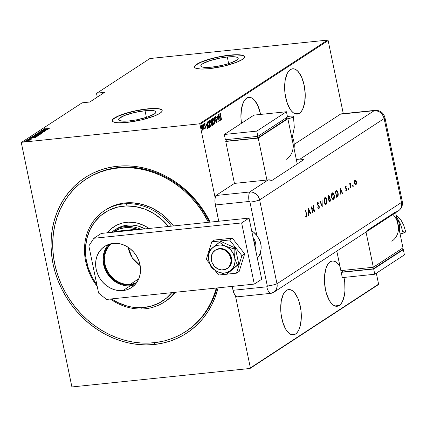 <?xml version="1.0" encoding="UTF-8"?>
<svg xmlns="http://www.w3.org/2000/svg" width="427" height="427" viewBox="0 0 427 427"><rect width="100%" height="100%" fill="white"/><g stroke="black" fill="none" stroke-linecap="round" stroke-linejoin="round"><path stroke-width="0.64" d="M186.028 331.363A91.052 79.566 -123.2 0 0 216.911 287.974A91.052 79.566 56.8 0 1 186.402 331.117L185.681 331.587M209.406 222.211A91.052 79.566 -123.2 0 0 118.514 167.523L117.409 166.258A92.872 81.157 56.8 0 1 210.164 222.131L205.302 213.335L200.188 205.787L194.461 198.72L188.163 192.198L181.363 186.284L174.125 181.037L166.525 176.506L158.62 172.732L150.501 169.754L142.239 167.603L133.918 166.295L125.618 165.847L117.409 166.258L109.381 167.533L101.61 169.647L94.17 172.593L87.129 176.33L80.559 180.834L74.522 186.055L69.073 191.942L64.269 198.438L60.154 205.483L56.77 213.009L54.144 220.946L52.307 229.208L51.272 237.727L51.059 246.416L51.656 255.191L53.065 263.966L55.275 272.661L58.259 281.19L61.99 289.469L66.431 297.416L71.544 304.963L77.271 312.03L83.569 318.553L90.369 324.467L97.602 329.713L105.207 334.245L113.112 338.019L121.231 340.997L129.493 343.148L137.814 344.456L146.114 344.904L154.323 344.493L154.633 342.673L154.323 344.493L162.345 343.223L170.122 341.104L177.563 338.157L184.603 334.421L191.173 329.916L197.21 324.701L202.66 318.814L207.463 312.313L211.578 305.268L214.962 297.742L218.101 287.851A92.872 81.157 56.8 0 1 154.323 344.493A92.872 81.157 56.8 0 1 53.065 263.966A92.872 81.157 56.8 0 1 117.409 166.258L118.514 167.523A91.052 79.566 56.8 0 1 209.406 222.211M299.455 113.267A22.764 10.093 -95.9 0 1 297.283 114.068A22.764 10.093 -95.9 0 1 285.22 94.997A22.764 10.093 -95.9 0 1 290.408 69.585L288.689 71.186L287.206 73.561L285.183 80.26L284.644 88.661L284.964 93.102L286.731 101.621L289.741 108.591L291.582 111.148L293.546 112.952L295.564 113.924L297.56 114.03L299.455 113.267L301.174 111.671L302.658 109.291L304.681 102.592L305.22 94.196L304.195 85.373L301.761 77.479L298.286 71.704L296.317 69.905L294.299 68.934L292.303 68.822L290.408 69.585A22.764 10.093 -95.9 0 1 292.58 68.784A22.764 10.093 -95.9 0 1 304.643 87.861A22.764 10.093 -95.9 0 1 299.455 113.267L294.988 113.731L299.455 113.267M339.262 305.481A22.764 10.093 -95.9 0 1 337.084 306.276A22.764 10.093 -95.9 0 1 325.027 287.206A22.764 10.093 -95.9 0 1 330.215 261.794L328.491 263.395L327.013 265.775L325.828 268.839L324.52 276.536L324.445 280.87L325.47 289.687L326.532 293.835L329.548 300.805L331.384 303.362L333.348 305.161L335.371 306.132L337.367 306.239L339.262 305.481L340.981 303.88L342.459 301.499L344.488 294.801L344.952 290.739L344.706 281.964L343.97 277.433A22.764 10.093 -95.9 0 1 339.262 305.481L334.795 305.94L339.262 305.481M241.452 123.286A22.764 10.093 -95.9 0 1 246.683 98.146L244.965 99.747L243.481 102.128L241.458 108.826L240.919 117.222L241.452 123.286M295.532 334.042A22.764 10.093 -95.9 0 1 293.36 334.843A22.764 10.093 -95.9 0 1 281.297 315.767A22.764 10.093 -95.9 0 1 286.49 290.36L284.766 291.956L283.288 294.336L281.26 301.035L280.72 309.431L281.041 313.872L282.807 322.396L285.823 329.366L287.659 331.923L289.623 333.722L291.646 334.693L293.643 334.8L295.532 334.042L297.256 332.441L298.735 330.066L299.919 326.997L301.227 319.305L300.982 310.525L299.215 302.001L297.838 298.249L294.363 292.474L292.399 290.675L290.376 289.703L288.38 289.597L286.49 290.36A22.764 10.093 -95.9 0 1 288.663 289.559A22.764 10.093 -95.9 0 1 300.725 308.63A22.764 10.093 -95.9 0 1 295.532 334.042L291.07 334.506L295.532 334.042M145.02 110.732A19.082 3.806 168.3 0 1 155.94 111.938A19.082 3.806 168.3 0 1 129.482 120.878L123.563 121.172L119.731 120.644L118.791 120.094L118.562 119.379L119.048 118.53L124.503 115.498L134.254 112.568L145.02 110.732L150.939 110.444L154.777 110.972L155.716 111.522L155.946 112.232L155.455 113.086L154.264 114.041L147.085 117.158L136.587 119.816L129.482 120.878A19.082 3.806 168.3 0 1 118.562 119.677A19.082 3.806 168.3 0 1 145.02 110.732L146.397 117.377L145.02 110.732M227.281 56.999A19.082 3.806 168.3 0 1 238.202 58.2A19.082 3.806 168.3 0 1 211.749 67.146L205.83 67.434L201.992 66.906L201.053 66.356L200.823 65.641L202.499 63.836L209.684 60.719L220.177 58.061L227.281 56.999L233.201 56.706L237.038 57.234L237.978 57.784L238.207 58.499L236.531 60.303L229.347 63.42L222.51 65.31L211.749 67.146A19.082 3.806 168.3 0 1 200.829 65.939A19.082 3.806 168.3 0 1 227.281 56.999L228.658 63.644L227.281 56.999M244.457 56.818A25.492 5.081 -11.7 0 0 229.891 55.291L229.854 55.12A25.492 5.081 168.3 0 1 244.441 56.727A25.492 5.081 168.3 0 1 209.102 68.672L223.481 66.222L236.505 62.31L242.21 59.534L243.796 58.259L244.447 57.122L244.143 56.167L242.888 55.435L240.732 54.95L237.764 54.731L229.854 55.12L220.364 56.535L206.342 60.09L199.212 62.886L196.751 64.253L195.16 65.534L194.509 66.671L194.813 67.621L196.068 68.357L201.197 69.062L209.102 68.672A25.492 5.081 168.3 0 1 194.515 67.066A25.492 5.081 168.3 0 1 229.854 55.12L229.891 55.291A25.492 5.081 -11.7 0 0 194.536 67.156M162.196 110.55A25.492 5.081 -11.7 0 0 147.625 109.029L147.593 108.853A25.492 5.081 168.3 0 1 162.18 110.465A25.492 5.081 168.3 0 1 126.84 122.41L141.214 119.955L154.243 116.048L159.944 113.272L161.534 111.997L162.185 110.86L161.881 109.904L160.627 109.173L158.47 108.688L155.497 108.469L147.593 108.853L133.213 111.308L120.184 115.215L114.484 117.991L112.899 119.266L112.248 120.403L112.552 121.359L113.806 122.09L115.963 122.576L118.93 122.795L126.84 122.41A25.492 5.081 168.3 0 1 112.253 120.804A25.492 5.081 168.3 0 1 147.593 108.853L147.625 109.029A25.492 5.081 -11.7 0 0 112.274 120.889M21.35 142.853L71.795 386.435L21.35 142.853L21.729 142.276L82.128 102.822L89.761 102.026L104.583 92.344L96.95 93.139L149.941 58.526L327.557 40.095L199.345 123.846L21.729 142.276L199.345 123.846L199.937 124.316L328.149 40.565L343.287 113.651L328.149 40.565L199.937 124.316L215.187 197.941L199.937 124.316L199.345 123.846L327.557 40.095L328.149 40.565L327.557 40.095L149.941 58.526L96.95 93.139L104.583 92.344L89.761 102.026L82.128 102.822L21.729 142.276L21.35 142.853M376.331 273.216L378.594 284.147L250.382 367.903L235.458 295.852L250.382 367.903L250.003 368.474L378.215 284.724L250.003 368.474L72.387 386.905L250.003 368.474L250.382 367.903L378.594 284.147L378.215 284.724L378.594 284.147L376.331 273.216M342.278 271.476L341.904 270.51A22.764 10.093 -95.9 0 1 342.278 271.481M340.025 266.64L338.088 263.913L336.124 262.114L334.101 261.143L332.11 261.036L330.215 261.794A22.764 10.093 -95.9 0 1 332.387 260.998A22.764 10.093 -95.9 0 1 340.025 266.64M260.571 114.431L258.036 106.04L254.556 100.265L252.592 98.466L250.574 97.495L248.578 97.388L246.683 98.146A22.764 10.093 -95.9 0 1 248.856 97.351A22.764 10.093 -95.9 0 1 260.571 114.431M202.9 129.087L202.547 126.68L201.736 125.453L201.363 126.659L201.736 128.975L202.462 130.15L202.9 129.087L202.729 127.401L201.651 125.49L201.533 128.18L202.019 129.669L202.611 130.118L202.9 129.087M203.498 124.374L203.967 129.216L204.154 128.271L204.426 128.842L203.498 124.374L203.844 129.135L204.154 128.271L204.426 128.842L203.498 124.374M205.542 128.201L205.51 126.493L204.64 124.711L205.072 123.942L204.672 123.531L204.506 124.855L205.414 126.744L205.467 127.609L205.12 127.321L205.104 127.764L205.542 128.201L205.595 126.835L204.677 124.956L205.072 123.942L204.618 123.552L204.549 125.063L205.467 126.947L205.104 127.764L205.499 128.217M209.508 127.39L209.817 127.187L208.552 121.071L207.88 121.572L207.655 122.853L208.616 127.07L209.113 127.529L209.817 127.187L208.552 121.071L208.077 121.385L207.906 124.876L208.974 127.486L209.508 127.39L208.974 127.486M211.611 119.074L211.007 119.667L211.018 121.103L211.931 124.689L212.47 125.431L212.881 125.191L211.611 119.074L211.2 119.341L211.077 121.396L211.803 124.172L212.587 125.378L212.881 125.191L211.611 119.074M214.407 117.249L214.973 123.819L214.632 118.439L216.34 122.928L214.407 117.249L214.973 123.819L214.632 118.439L216.34 122.928L214.407 117.249M218.032 114.879L219.024 119.688L217.001 115.552L218.266 121.668L217.402 116.763L219.43 120.91L218.032 114.879L219.024 119.688L217.001 115.552L218.266 121.668L217.402 116.763L219.43 120.91L218.032 114.879M220.684 115.471L220.487 113.993L220.631 113.742L220.989 114.105L220.972 113.582L220.455 113.118L220.305 114.212L221.394 119.629L220.535 115.487L220.572 113.753L220.989 114.105L220.972 113.582L220.455 113.118L220.535 115.498L221.528 119.539L220.684 115.471M220.46 120.238L219.862 113.683L219.91 115.877L219.259 116.304L218.496 114.575L220.428 120.259L219.862 113.683L219.91 115.877L219.259 116.304L218.496 114.575L220.46 120.238M216.889 122.037L216.436 121.439L216.388 121.898L217.001 122.672L216.793 120.131L216.073 119.496L216.372 119.464L215.571 118.119L215.8 116.87L215.475 116.907L216.345 117.671L216.414 117.276L215.619 116.293L215.582 118.183L216.943 121.119L216.937 121.983L216.436 121.439L216.388 121.898L216.916 122.693L217.183 121.951L216.879 120.329L215.752 118.252L215.763 116.902L216.345 117.671L216.414 117.276L215.726 116.219L215.582 118.183L216.943 121.119L216.889 122.037L216.521 122.085L216.809 122.042M214.135 120.868L213.142 118.327L212.673 118.199L212.368 118.845L212.662 122.442L213.788 124.663L214.322 123.963L214.135 120.868C213.847 119.24 213.361 118.348 212.673 118.199L212.545 121.935C212.833 123.59 213.324 124.481 214.018 124.62L214.135 120.868M211.077 122.864L209.844 120.163L209.427 120.441L209.241 121.839L209.737 124.93L210.847 126.67L211.328 124.962L211.077 122.864C210.789 121.236 210.303 120.35 209.614 120.2L209.486 123.937C209.774 125.586 210.265 126.483 210.959 126.622L211.077 122.864M207.725 128.554L207.122 122.005L207.17 124.198L206.524 124.62L205.761 122.896L207.693 128.575L207.122 122.005L207.17 124.198L206.524 124.62L205.761 122.896L207.725 128.554M204.085 124.476L203.818 124.092L203.914 124.951L203.85 124.054M202.857 125.282L202.585 124.897L202.686 125.757L202.617 124.86M200.861 126.584L200.594 126.2L200.69 127.059L200.621 126.162M96.571 93.71L97.276 97.116L96.571 93.71L96.95 93.139L96.571 93.71M24.899 141.236L28.075 141.145L29.196 140.787L28.822 140.563L25.118 141.129L24.809 141.326L25.23 141.46L26.832 141.358L29.287 140.702L27.638 140.622L24.899 141.236L24.878 141.7M26.805 140.029L30.322 139.976L30.957 139.602L26.805 140.029L30.322 139.976L30.957 139.602L26.805 140.029M32.126 138.876L27.83 139.325L32.174 138.818M31.379 137.04C31.144 137.387 31.806 137.462 33.365 137.27L37.539 136.138L31.86 136.731L31.918 137.024L31.86 136.731L31.198 137.227L31.555 137.35L34.939 137.056L37.539 136.138L31.86 136.731L31.198 137.243M34.507 135.001L38.425 134.788L40.597 134.142L34.918 134.729L34.422 135.076L34.897 135.194L38.942 134.724L40.597 134.142L34.918 134.729L35.035 135.076L34.918 134.729L34.416 135.108M37.709 132.909L42.695 132.776L38.788 132.802L44.056 131.884L37.709 132.909L42.695 132.776L38.788 132.802L44.056 131.884L37.709 132.909M41.334 130.539L45.806 130.075L40.303 131.212L45.988 130.625L41.638 130.998L47.151 129.861L41.467 130.454L45.806 130.075L40.335 131.19L45.988 130.625L41.638 130.998L47.151 129.861L41.334 130.539M43.645 128.949L49.244 128.495L44.648 128.965L44.189 128.927L44.67 128.639L43.613 128.97L44.13 129.082L49.244 128.495L45.481 128.959L44.216 128.895L44.67 128.639L43.645 128.949L43.655 129.37M48.182 129.189L43.164 129.344L44.627 129.386L43.981 129.813L41.803 130.235L48.15 129.21L43.164 129.344L44.627 129.386L43.981 129.813L41.803 130.235L48.182 129.189M38.862 132.071L44.888 131.399L40.015 132.119L39.401 132.06L40.101 131.724L38.862 132.071L38.873 132.503M35.868 134.03L35.868 134.03C35.793 134.356 36.525 134.425 38.062 134.238L41.851 133.405C41.905 133.085 41.163 133.016 39.631 133.203L35.772 134.206L40.602 133.827L41.931 133.229L39.86 133.176L35.751 134.174M32.804 136.032L32.804 136.032C32.735 136.352 33.466 136.421 34.998 136.24L38.793 135.402C38.846 135.081 38.104 135.017 36.567 135.199L32.714 136.208L37.544 135.823L38.9 135.274L37.475 135.124L32.692 136.17M35.446 137.51L30.429 137.665L31.892 137.707L31.246 138.129L29.063 138.556L35.446 137.51L30.429 137.665L31.892 137.707L31.246 138.129L29.063 138.556L35.446 137.51M27.702 139.666L28.043 139.704M26.474 140.467L26.81 140.504M24.478 141.769L24.819 141.807M72.387 386.905L71.795 386.435L72.387 386.905M86.446 178.908A91.052 79.566 56.8 0 1 86.814 178.662A91.052 79.566 56.8 0 1 118.514 167.523A91.052 79.566 -123.2 0 0 86.446 178.908M162.191 110.534L161.406 109.686L159.693 109.072L153.779 108.634L145.351 109.291L135.69 110.94L126.264 113.331L118.514 116.096L113.614 118.818L112.488 120.03L112.317 121.081M244.452 56.796L243.668 55.948L241.954 55.334L236.04 54.902L227.612 55.558L217.951 57.207L208.525 59.593L200.775 62.358L195.876 65.08L194.755 66.297L194.579 67.343M44.264 129.28L44.216 128.895M44.686 129.669L44.627 129.386L44.686 129.669M47.071 129.312L44.632 129.707L47.071 129.312M39.471 132.423L39.444 132.012M44.835 131.457L44.958 131.74M43.767 131.436L44.269 131.505M41.371 133.464L41.697 133.486M36.087 134.302L36.38 134.185M41.702 133.491L41.019 133.464M36.679 134.089L36.071 134.308M41.264 133.47L38.206 134.222L36.455 133.966L39.497 133.288L41.296 133.64L36.37 134.115L39.876 133.251L41.222 133.267L41.424 133.704M37.539 134.815L37.859 134.783L37.48 134.537L35.777 135.135L35.169 134.884L37.48 134.537L37.539 134.825M39.882 134.291L37.848 134.686L39.882 134.291M37.907 135.023L37.971 134.537M35.099 135.38L35.366 134.756L37.48 134.537L36.087 135.023L35.169 134.884M38.313 135.46L37.96 135.46M33.028 136.298L33.317 136.181M33.621 136.09L33.007 136.309M38.206 135.466L35.147 136.224L33.397 135.967L36.439 135.284L38.238 135.637L33.311 136.112L36.818 135.252L38.158 135.268L38.366 135.706M31.518 137.345L31.828 137.147L31.518 137.345M32.308 136.757L36.877 136.544L31.87 137.361L32.308 136.757L36.823 136.288L33.354 137.195L31.892 137.2L32.308 136.757M31.95 137.99L31.892 137.707L31.95 137.99M34.331 137.633L31.892 138.028L34.331 137.633M31.224 138.876L31.619 138.924M27.867 139.298L27.883 139.709M28.839 139.309L28.379 139.245M27.093 139.8L27.435 139.837M30.595 139.875L30.21 139.752M30.205 140.232L30.109 139.912M25.866 140.606L26.207 140.643M29.025 140.921L28.748 140.91M25.503 141.369L25.188 141.476M28.689 140.841L26.586 141.385L25.412 141.182L27.499 140.707L28.721 140.985L25.342 141.252L28.006 140.67L28.716 140.718L28.828 141.102M23.869 141.908L24.211 141.945M36.434 134.441L36.455 133.966M33.37 136.437L33.397 135.967M25.412 141.62L25.412 141.182M220.129 113.155L220.972 113.582L220.652 113.747L220.263 113.144M220.663 114.137L220.369 113.812M219.745 115.989L219.798 116.571L219.745 115.989M219.264 116.833L219.643 116.587L219.264 116.833M220.199 119.069L219.286 116.902L219.643 116.587L219.969 116.55L220.199 119.069L219.457 116.886L219.969 116.55L220.199 119.069M215.347 116.277L216.089 117.308M215.8 116.87L215.523 116.891M215.934 116.918L215.56 116.304M214.023 123.825L213.719 124.636M213.746 124.652L214.018 124.62L213.746 124.652M212.646 118.226L213.164 118.893M213.692 124.657L214.05 123.515M213.233 119.032L212.582 118.199M213.884 124.001L213.292 123.627L212.534 121.866L212.811 118.823L212.486 118.855L212.913 118.786L213.676 119.79L214.14 121.802L213.884 124.001L212.678 121.85L212.811 118.823L214.002 120.953L213.884 124.001L213.174 123.931L213.559 124.033M212.705 118.834L212.342 119.032M211.322 119.261L211.434 119.806L211.322 119.261M210.917 120.12L211.611 119.784L212.08 122.058L211.696 122.229L211.205 121.311L211.611 119.784L212.032 122.704L211.92 122.159L211.29 122.229M212.459 124.753L212.881 125.191L212.294 125.394L212.459 124.753M212.315 125.405L212.587 125.378L212.315 125.405M211.739 122.234L211.37 122.261L211.696 122.229L211.061 121.321L211.413 119.918L210.954 120.067M212.192 124.748L211.787 124.092L212.118 122.746L211.797 122.779L212.208 122.688L211.888 122.72L212.208 122.688L212.614 124.647L212.192 124.748M212.432 124.769L211.877 123.761L212.208 122.688L212.614 124.647L212.107 124.801M211.989 122.117L211.696 122.229M211.611 119.784L211.087 119.95L211.611 119.784M210.965 125.826L210.66 126.638M210.687 126.648L210.959 126.622L210.687 126.648M209.588 120.222L210.105 120.894M210.634 126.654L210.991 125.511M210.175 121.033L209.524 120.195M210.821 125.997L210.233 125.629L209.47 123.867L209.753 120.825L209.427 120.857L209.854 120.782L210.618 121.786L211.082 123.803L210.821 125.997L209.62 123.851L209.753 120.825L210.943 122.955L210.821 125.997L210.452 126.056M208.259 121.263L208.371 121.802L208.259 121.263M208.926 127.55L209.497 127.219L209.395 126.75L209.817 127.187L208.648 127.524M207.655 122.335L208.552 121.786L209.556 126.648L208.456 126.782M209.449 126.718L208.931 126.856L208.04 124.791L207.96 122.346L208.552 121.786L209.556 126.648L208.611 126.894L209.123 126.75M208.488 126.814L208.931 126.856L207.89 124.807L207.96 122.346L207.661 122.378L208.371 121.903L207.634 122.384M208.552 121.786L208.045 121.935L208.552 121.786M207.004 124.305L207.058 124.887L207.004 124.305M206.529 125.154L206.908 124.903L206.529 125.154M207.463 127.39L206.551 125.223L206.908 124.903L207.234 124.871L207.463 127.39L206.721 125.207L207.234 124.871L207.463 127.39M205.43 127.652L205.12 127.321M205.109 127.684L205.376 127.657M205.104 127.684L205.141 126.979M204.293 123.584L205.072 123.942L204.746 123.979L205.067 124.417M204.741 124.449L204.41 124.134L204.741 124.449M204.453 124.129L204.773 124.086M204.752 125.735L205.072 125.703L204.752 125.735L205.072 126.216L204.746 125.735M205.083 126.216L205.398 126.184L205.083 126.216M205.36 127.662L205.312 128.089M205.286 128.153L205.36 127.641M204.746 124.092L204.533 123.649M203.823 124.652L204.058 125.074M203.828 128.303L203.679 129.237M203.818 128.847L203.834 128.58M202.59 125.458L202.83 125.88M202.574 129.119L202.286 130.15M201.597 125.538L201.955 126.04M202.323 130.123L202.553 129.45M201.976 126.077L201.496 125.49M202.499 129.568L201.517 128.105L201.768 126.04L201.443 126.072L201.843 126.008L202.595 127.481L202.499 129.568L201.661 128.089L201.768 126.04L202.692 128.068L202.606 129.434L202.099 129.627M200.594 126.76L200.834 127.182M126.493 203.711L126.018 205.953A52.809 46.148 56.8 0 1 168.521 226.454L161.929 219.574L153.763 213.521L144.828 209.134L135.455 206.577L126.018 205.953L116.87 207.282L108.367 210.516L100.841 215.534L94.57 222.131L89.803 230.068L86.718 239.029L85.437 248.679L86.014 258.639L88.416 268.53L92.558 277.972L96.886 284.782A52.809 46.148 56.8 0 1 88.394 233.457A52.809 46.148 56.8 0 1 126.018 205.953L126.493 203.711A54.629 47.739 56.8 0 1 171.44 226.15A54.629 47.739 -123.2 0 0 126.493 203.711L127.977 202.745L126.493 203.711A54.629 47.739 -123.2 0 0 87.348 232.784A54.629 47.739 -123.2 0 0 97.223 286.41A54.629 47.739 56.8 0 1 104.508 210.607A54.629 47.739 56.8 0 1 126.493 203.711M142.271 308.977A54.629 47.739 -123.2 0 0 174.712 292.351A54.629 47.739 56.8 0 1 164.262 302.081A54.629 47.739 56.8 0 1 142.271 308.977A54.629 47.739 56.8 0 1 110.353 299.033A54.629 47.739 -123.2 0 0 142.271 308.977L141.268 307.707L142.271 308.977M171.825 292.655A52.809 46.148 56.8 0 1 141.268 307.707L150.416 306.372L158.913 303.138L166.445 298.126L171.825 292.655M116.085 229.144A32.778 28.646 56.8 0 1 129.28 225.008L132.199 225.05L138.065 226.043L145.084 228.883A32.778 28.646 56.8 0 0 129.28 225.008L126.403 225.269L120.9 226.694L115.904 229.267M107.401 232.955L111.671 228.461L114.158 226.598A35.964 31.427 -123.2 0 0 107.54 232.779M107.342 232.8A35.964 31.427 56.8 0 1 113.972 226.716A35.964 31.427 56.8 0 1 128.447 222.179L134.879 222.606L138.092 223.316L144.353 225.691L149.092 228.466A35.964 31.427 56.8 0 0 128.447 222.179L122.218 223.086L116.432 225.291L111.303 228.701L107.033 233.201M86.073 179.148A91.052 79.566 56.8 0 0 59.273 279.391A91.052 79.566 56.8 0 0 149.012 343.094L156.997 342.363L164.779 340.799L172.284 338.408L179.441 335.222L186.172 331.267L192.422 326.575L198.128 321.2L203.231 315.195L207.687 308.609L211.45 301.515L214.487 293.973L216.281 288.038A91.052 79.566 56.8 0 1 185.66 331.603A91.052 79.566 56.8 0 1 149.012 343.094L140.899 342.977L132.738 342.016L124.609 340.223L116.587 337.613L108.746 334.208L101.172 330.044L93.929 325.161L87.092 319.609L80.724 313.434L74.885 306.703L69.638 299.476L65.027 291.828L61.098 283.827L57.885 275.548L55.43 267.078L53.743 258.495L52.852 249.886L52.756 241.324L53.46 232.902L54.966 224.693L57.245 216.777L60.282 209.235L64.045 202.142L68.501 195.555L73.604 189.551L79.31 184.176L85.56 179.484L92.291 175.529L99.448 172.343L106.947 169.951L114.735 168.387L122.72 167.656A91.052 79.566 56.8 0 1 208.472 222.307L202.094 211.274L196.842 204.047L191.008 197.317L184.64 191.141L177.803 185.59L170.56 180.706L162.981 176.543L155.145 173.143L147.123 170.528L138.994 168.734L130.833 167.774L122.72 167.656L123.462 167.176L122.72 167.656A91.052 79.566 56.8 0 0 86.073 179.148L86.814 178.662M164.998 301.59A54.629 47.739 -123.2 0 0 165.74 301.11A54.629 47.739 -123.2 0 0 175.497 292.271L169.802 298.094L164.262 302.081M105.682 209.844L114.014 205.552L123.184 203.183L132.845 202.814L142.618 204.469L152.135 208.077L161.027 213.505L168.948 220.54L173.501 225.936A54.629 47.739 -123.2 0 0 127.977 202.745A54.629 47.739 -123.2 0 0 105.992 209.641L104.508 210.607M111.591 298.905L117.916 302.551L127.113 306.042L131.831 307.082L141.268 307.707A52.809 46.148 56.8 0 1 111.591 298.905M111.538 243.646A23.218 20.288 -123.2 0 0 106.857 269.736A23.218 20.288 -123.2 0 0 130.326 284.286L130.214 284.958A23.763 20.768 56.8 0 1 106.403 270.505A23.763 20.768 56.8 0 1 110.331 243.913L107.172 247.585L105.25 251.311L104.108 255.458L103.788 259.862L104.305 264.35L105.629 268.759L107.721 272.912L110.497 276.648L113.849 279.834L117.644 282.332L121.743 284.062L125.986 284.948L130.214 284.958L130.326 284.286A23.218 20.288 56.8 0 1 106.857 269.736A23.218 20.288 56.8 0 1 111.538 243.646M128.249 247.345A23.218 20.288 -123.2 0 0 140.157 265.578L132.221 257.759L128.249 247.345M138.796 278.756L130.326 284.286L138.796 278.756M137.136 229.128A31.865 27.851 56.8 0 1 138.38 229.582A31.865 27.851 -123.2 0 0 137.136 229.128L131.105 227.751L125.084 227.703A31.865 27.851 56.8 0 1 137.136 229.128L136.08 229.817L137.136 229.128L114.121 231.519A31.865 27.851 56.8 0 1 125.084 227.703L119.341 228.973L114.121 231.519L137.136 229.128M125.276 226.588L125.084 227.703L125.276 226.588A32.778 28.646 56.8 0 1 140.846 229.326A32.778 28.646 -123.2 0 0 125.276 226.588L127.502 225.136L125.276 226.588A32.778 28.646 -123.2 0 0 111.468 232.373A32.778 28.646 56.8 0 1 113.865 230.596A32.778 28.646 56.8 0 1 125.276 226.588M136.101 283.363L130.214 284.958A23.763 20.768 56.8 0 0 136.101 283.363M113.064 232.208L114.121 231.519M136.832 282.364A23.218 20.288 56.8 0 1 130.326 284.286A23.218 20.288 -123.2 0 0 136.832 282.364M255.469 249.133L255.912 245.557L255.634 243.15L254.924 240.785L253.051 237.455A12.746 11.139 56.8 0 1 255.469 249.133M219.569 248.562L218.976 248.952A10.926 9.549 56.8 0 1 230.217 256.248A10.926 9.549 56.8 0 1 227.127 268.583A10.926 9.549 56.8 0 1 223.321 269.917A10.926 9.549 56.8 0 1 212.08 262.621A10.926 9.549 56.8 0 1 215.176 250.286A10.926 9.549 56.8 0 1 218.976 248.952L219.569 248.562M255.015 246.95A12.746 11.139 -123.2 0 0 253.702 240.593A12.746 11.139 56.8 0 1 255.015 246.95M218.976 248.952L215.416 250.137L212.726 252.736L211.317 256.355L211.408 260.443L212.016 262.472L214.258 266.101L217.54 268.711L221.378 269.912L225.178 269.517L228.365 267.59L230.457 264.42L231.124 260.486L230.281 256.397L228.045 252.768L224.757 250.153L220.919 248.952L218.976 248.952M108.629 244.436A24.585 21.483 -123.2 0 0 106.163 271.625A24.585 21.483 -123.2 0 0 130.374 285.743L122.965 290.584A24.585 21.483 56.8 0 1 97.676 274.166A24.585 21.483 56.8 0 1 104.636 246.411A24.585 21.483 56.8 0 1 113.192 243.406L109.013 244.303L105.181 246.069L101.84 248.642L99.128 251.925L97.142 255.778L95.963 260.07L95.632 264.623L96.16 269.266L97.537 273.83L99.699 278.121L102.571 281.991L106.035 285.284L109.963 287.873L114.206 289.661L118.594 290.573L122.965 290.584L127.145 289.687L130.982 287.915L134.318 285.343L137.03 282.066L139.015 278.207L140.2 273.921L140.531 269.368L139.997 264.719L138.62 260.16L136.459 255.864L133.587 251.999L130.123 248.706L126.195 246.117L121.951 244.329L117.564 243.417L113.192 243.406A24.585 21.483 56.8 0 1 138.487 259.824A24.585 21.483 56.8 0 1 131.521 287.574A24.585 21.483 56.8 0 1 122.965 290.584L130.374 285.743L134.558 284.846M101.3 233.43L249.042 218.096L261.703 279.253L254.295 284.094L106.553 299.428L98.61 293.109L88.843 245.931L93.887 238.271L241.629 222.937L254.295 284.094L261.703 279.253L249.042 218.096L241.629 222.937L93.887 238.271L101.3 233.43L249.042 218.096L241.629 222.937L254.295 284.094L106.553 299.428L98.61 293.109L88.843 245.931L93.887 238.271L101.3 233.43M106.536 247.084L104.551 250.937L103.371 255.229L103.04 259.781L103.574 264.425L104.946 268.989L107.113 273.28L109.979 277.15L113.449 280.443L117.377 283.032L121.615 284.82M130.374 285.743A24.585 21.483 -123.2 0 0 134.943 284.713M218.645 275.02L225.461 274.315L218.645 275.02L214.946 270.323L218.645 275.02M226.604 274.198L236.457 273.173L239.2 271.38L236.457 273.173L241.922 255.65L244.666 253.857L239.2 271.38L244.666 253.857L241.922 255.65L229.582 239.974L232.325 238.181L244.666 253.857L232.325 238.181L229.582 239.974L211.771 241.821L214.514 240.033L232.325 238.181L214.514 240.033L211.771 241.821L208.936 250.911L211.771 241.821L229.582 239.974L241.922 255.65L236.457 273.173L226.604 274.198M208.136 253.478L206.305 259.344L209.636 263.576L206.305 259.344L208.136 253.478M215.192 250.275L215.768 249.902A10.926 9.549 56.8 0 1 224.73 249.464L226.534 250.5L229.518 253.505L230.591 255.357L231.685 259.413L231.664 261.457L230.5 265.199L227.692 268.209M217.754 271.828L226.177 274.476L238.773 264.222L227.458 273.638L238.773 264.222L237.492 265.055L235.917 261.714L234.733 257.7L234.172 253.286L234.151 248.914L235.432 248.082L238.773 264.222L235.432 248.082L234.151 248.914L225.728 246.267L222.221 244.308L219.494 242.189L220.77 241.356L235.432 248.082L220.77 241.356L214.327 246.31L208.173 251.61L208.755 260.395L209.94 264.398L211.52 267.75L215.897 270.883L219.446 272.479L222.915 273.083L226.31 272.73L230.745 270.478L232.971 267.98L234.439 264.868L235.037 261.361L234.733 257.7L232.635 252.453L230.286 249.469L227.351 247.137L224.036 245.616L220.567 245.013L217.178 245.365L214.098 246.646L211.541 248.776L209.673 251.604L208.632 254.94L208.488 258.559L209.241 262.21L211.941 267.206L214.605 269.885L217.754 271.828A14.566 12.73 56.8 0 1 208.755 260.395L210.692 266.144L211.52 267.75L212.801 268.823L217.754 271.828L226.177 274.476L237.492 265.055L235.917 261.714L234.733 257.7L234.172 253.286L234.151 248.914L225.728 246.267L222.221 244.308L219.494 242.189L208.173 251.61L208.755 260.395A14.566 12.73 56.8 0 1 212.742 247.617A14.566 12.73 56.8 0 1 225.728 246.267A14.566 12.73 56.8 0 1 234.733 257.7A14.566 12.73 56.8 0 1 230.745 270.478A14.566 12.73 56.8 0 1 217.754 271.828M215.486 250.089L217.124 249.181L220.86 248.519L224.73 249.464A10.926 9.549 56.8 0 1 231.578 258.565A10.926 9.549 56.8 0 1 227.719 268.193A10.926 9.549 56.8 0 1 227.42 268.38M215.918 195.507L215.085 198.571L214.989 202.371L218.725 221.245L215.352 204.971L249.122 201.464L215.352 204.971A9.106 4.035 84.1 0 1 215.918 195.507L234.444 183.407L268.215 179.9L249.688 192.006L215.918 195.507L249.688 192.006A9.106 4.035 84.1 0 0 249.122 201.464A9.106 4.035 -95.9 0 1 249.688 192.006L251.306 192.011L249.688 192.006A9.106 7.958 56.8 0 1 259.616 199.9L258.303 196.623L255.96 193.97L252.933 192.347L251.306 192.011L252.933 192.347L255.96 193.97L258.303 196.623L259.616 199.9A9.106 7.958 -123.2 0 0 249.688 192.006L268.215 179.9L234.444 183.407L215.918 195.507M251.604 230.708L253.526 232.08L256.862 235.501L249.95 202.126L249.122 201.464A0.758 0.662 56.8 0 1 249.95 202.126A9.106 1.815 -11.7 0 0 259.616 199.9A9.106 1.815 168.3 0 1 249.95 202.126L256.862 235.501L260.23 241.554L261.159 246.011L261.175 248.279L260.411 252.624L258.602 256.574L257.316 258.282M233.025 290.301L234.62 294.694L235.72 296.119L236.905 296.856L270.675 293.354L273.643 292.367L275.885 290.2L276.621 288.769L277.182 285.492L276.984 283.774L259.616 199.9L384.124 118.567L401.492 202.441L276.984 283.774L259.616 199.9L276.984 283.774A9.106 1.815 168.3 0 1 267.323 285.999L260.411 252.624L267.323 285.999A9.106 1.815 -11.7 0 0 276.984 283.774L259.616 199.9L384.124 118.567A9.106 7.958 -123.2 0 0 374.196 110.673L300.085 159.084L296.311 159.479L300.085 159.084A9.106 7.958 56.8 0 1 303.843 159.607L271.972 180.424A9.106 7.958 -123.2 0 0 268.215 179.9L271.972 180.424L303.843 159.607L300.085 159.084L374.196 110.673A9.106 4.035 -95.9 0 1 375.066 110.353L374.196 110.673C379.235 110.678 382.544 113.31 384.124 118.567L384.919 117.564A9.106 1.815 168.3 0 1 384.124 118.567L401.492 202.441L276.984 283.774L277.059 287.179L275.885 290.2L273.643 292.367L270.675 293.354A9.106 7.958 -123.2 0 0 276.984 283.774A9.106 7.958 56.8 0 1 273.846 292.239A9.106 7.958 56.8 0 1 270.675 293.354A9.106 4.035 -95.9 0 1 266.795 286.8L267.323 285.999A0.758 0.662 56.8 0 1 266.795 286.8A9.106 4.035 84.1 0 0 270.675 293.354L236.905 296.856A9.106 4.035 84.1 0 1 233.025 290.301L266.795 286.8L233.025 290.301L232.213 286.389L233.025 290.301M251.658 230.74A18.212 15.911 56.8 0 1 256.862 235.501L259.338 239.419L260.844 243.758L261.175 248.279L260.411 252.624A18.212 15.911 56.8 0 1 257.353 258.239M352.814 186.14L353.214 186.418L353.113 185.537L352.793 185.932L353.14 186.508L353.246 185.857L352.926 185.489L352.814 186.14L353.14 186.508M348.528 188.942L348.923 189.22L348.822 188.339L348.501 188.734L348.848 189.31L348.96 188.659L348.635 188.291L348.848 189.31M340.068 188.013L340.1 194.931L340.346 192.55L341.52 191.782L342.31 193.49L342.561 193.324L340.1 187.992L340.1 194.931L340.346 192.55L341.52 191.782L342.31 193.49L342.561 193.324L340.068 188.013M331.56 197.071L332.105 198.624L333.017 199.484L333.845 199.137L334.357 197.797L334.127 194.643L332.809 192.828L332.105 193.052L331.571 194.066L331.56 197.071C332.046 198.977 332.718 199.745 333.588 199.366C334.384 198.64 334.613 197.274 334.282 195.262C333.797 193.33 333.113 192.556 332.238 192.951C331.448 193.687 331.224 195.064 331.56 197.071M324.178 201.896L324.723 203.444L325.636 204.303L326.463 203.962L326.975 202.622L326.746 199.462L325.427 197.648L324.723 197.877L324.189 198.886L324.178 201.896C324.664 203.802 325.337 204.565 326.207 204.191C327.002 203.465 327.231 202.099 326.901 200.087C326.409 198.149 325.732 197.381 324.851 197.776C324.066 198.512 323.842 199.884 324.178 201.896M317.336 202.505L318.563 203.055L317.661 202.473L317.314 204.314L319.14 206.919L318.846 208.285L318.067 207.639L317.912 208.093L319.044 208.862L319.375 206.775L317.544 204.138L317.699 203.172L318.435 203.567L318.563 203.055L317.885 202.409L317.357 202.926L317.458 204.784L319.14 206.919L318.937 208.205L318.067 207.639L317.912 208.093L318.419 208.84L318.974 208.91L318.622 208.963M308.572 208.584L308.609 215.507L308.854 213.121L310.029 212.352L310.819 214.06L311.069 213.895L308.572 208.584L308.609 215.507L308.854 213.121L310.029 212.352L310.819 214.06L311.069 213.895L308.572 208.584M306.389 214.632L306.527 216.153L306.266 216.473L305.743 216.222L305.705 216.783L306.474 217.076L306.853 216.051L305.78 210.41L306.389 214.632L306.356 216.441L305.743 216.222L305.705 216.783L306.474 217.076L306.634 214.541L305.78 210.41L305.545 210.564L306.389 214.632M312.799 212.769L311.806 207.965L314.56 211.616L313.295 205.499L314.058 210.468L311.299 206.807L312.569 212.918L311.806 207.965L314.507 211.653L313.295 205.499L314.058 210.468L311.299 206.807L312.799 212.769M322.209 206.62L322.075 199.767L321.958 205.312L320.095 201.058L319.85 201.224L322.246 206.599L322.075 199.767L321.958 205.312L320.095 201.058L319.85 201.224L322.204 206.604M329.164 202.078L330.151 201.32L330.413 200.098L330.119 198.672L329.511 198.107L329.452 196.276L328.849 195.486L327.893 195.966L329.164 202.078L329.863 201.624L330.333 199.345L329.511 198.107L329.537 196.612L328.4 195.635L327.893 195.966L329.164 202.078M336.668 190.485L335.275 191.141L336.545 197.258L337.698 196.436L338.157 195.363L337.821 192.001L336.78 190.511L335.275 191.141L336.545 197.258L337.346 196.735C338.179 196.169 338.414 194.888 338.056 192.887L336.668 190.485L336.204 190.511M345.56 186.204L345.363 187.869L346.564 189.529L346.356 190.314L345.881 190.09L346.233 190.917L346.719 190.527L346.793 189.332L345.614 187.72L345.587 186.866L346.1 187.01L346.174 186.524L345.56 186.204L345.32 187.693L346.543 189.38L346.356 190.314L345.881 190.09L345.811 190.607L346.478 190.858L346.767 189.204L345.55 187.517L345.673 186.754L346.1 187.01L346.174 186.524L345.336 186.199M350.61 188.067L350.423 183.044L350.055 184.106L349.916 183.45L349.686 183.599L350.61 188.067L350.257 184.854L350.599 183.087L350.055 184.106L349.916 183.45L349.686 183.599L350.61 188.067M354.373 181.288L354.49 183.268L355.275 184.694L356.246 184.299L356.513 182.697L356.081 180.776L355.152 179.991L354.41 181.075L354.442 183.044C354.789 184.427 355.275 184.976 355.899 184.704L356.401 181.763L355.814 180.343L354.938 180.077L354.373 181.288M341.979 113.918L340.426 114.18L294.32 144.294L340.426 114.18L374.196 110.673L340.426 114.18A9.106 4.035 84.1 0 1 341.296 113.86L375.066 110.353C380.195 110.251 383.483 112.653 384.919 117.564L402.287 201.437A9.106 1.815 168.3 0 1 401.492 202.441A9.106 1.815 -11.7 0 0 402.287 201.437C402.917 205.392 401.604 208.547 398.354 210.906A9.106 7.958 -123.2 0 0 401.492 202.441A9.106 7.958 56.8 0 1 398.354 210.906A9.106 7.958 56.8 0 1 395.503 211.979L367.343 230.377A9.106 7.958 -123.2 0 1 367.023 230.42M306.527 216.147L306.148 217.113L306.474 217.076L306.143 217.113M305.988 217.172L306.474 217.076M306.266 216.473L305.844 216.5M306.106 217.135L306.527 216.083M308.577 209.235L308.822 209.769L308.577 209.235M309.767 211.813L310.018 212.352L309.703 212.384L310.029 212.352L309.767 211.813M310.755 213.932L311.069 213.895L310.755 213.932M309.703 212.384L308.598 213.11L309.703 212.384M308.833 209.769L309.778 211.808L308.593 212.438L308.582 209.796L309.778 211.808L308.849 212.411L308.833 209.769M311.411 207.33L313.733 210.5L314.058 210.468L313.733 210.5L311.411 207.33M313.994 210.474L314.133 211.135L313.994 210.474M318.788 208.984L319.375 206.775L317.544 204.138L317.88 203.076L317.437 203.151L318.435 203.567L318.563 203.055L318.2 203.257L317.56 202.446M318.846 208.285L318.409 208.36L317.741 207.671M317.763 203.119L317.261 203.391L317.608 203.108M317.416 204.677L318.355 205.2L318.03 205.232L319.049 206.807M319.102 207.896L318.649 208.947L318.974 208.91M318.585 208.979L319.113 207.826M318.969 206.503L317.357 204.581M318.606 205.793L318.323 205.478M318.425 208.36L317.918 207.976M321.654 205.344L321.958 205.312L321.654 205.344M321.889 205.323L321.899 205.915L321.889 205.323M325.214 197.637L324.851 197.776M325.054 197.674L326.276 199.089M324.029 199.703L324.563 198.512L325.465 198.304L326.901 200.087L326.068 203.567L325.454 203.711L324.152 201.768L325.273 198.293L324.899 198.331M325.604 204.341L326.356 203.647L326.671 202.537L325.881 204.223L326.207 204.191L325.694 204.314M325.854 204.319L326.207 204.191M326.324 199.206L325.7 198.085L324.808 197.685M325.518 203.7L324.376 202.718M324.995 198.395C325.705 198.075 326.265 198.688 326.666 200.236L326.719 202.313L326.068 203.567C325.363 203.887 324.808 203.279 324.408 201.741L324.355 199.665L324.995 198.395L324.061 199.537M324.477 202.932L325.454 203.711M328.753 195.486L328.4 195.635M328.075 195.667L329.212 196.644M329.27 197.781L330.007 199.377M330.076 200.487L329.537 201.656L329.863 201.624L329.126 201.923L329.825 201.357L330.092 200.13M329.943 199.121L329.185 198.144L329.286 197.632M329.126 196.308L328.523 195.523M328.625 198.961L329.121 198.715L328.625 198.961M328.251 196.265L328.571 196.233L328.251 196.265M328.256 196.441L328.913 196.137L329.308 196.772L328.662 198.4L328 196.468L328.571 196.233L329.308 196.772L329.249 197.829L328.662 198.4L328.256 196.441M328.795 199.025L329.447 198.683L329.121 198.715L330.098 199.494L329.265 201.298L328.534 199.051L329.543 198.683L330.082 199.414L330.039 200.589L329.265 201.298L328.795 199.025M332.596 192.812L332.238 192.951M332.436 192.849L333.663 194.264M334.053 197.717L333.263 199.398L333.588 199.366L333.076 199.494M333.236 199.5L333.588 199.366M332.985 199.521L333.743 198.822M333.738 198.827L334.053 197.712M333.706 194.386L333.081 193.26L332.19 192.86M332.9 198.875L331.758 197.898M331.411 194.877L332.281 193.511M333.45 198.747L332.505 198.528L331.533 196.943L331.843 194.413L332.606 193.474L333.556 194.077L334.095 195.673L334.101 197.493L333.45 198.747C332.745 199.067 332.19 198.459 331.79 196.916L332.654 193.468L332.051 193.602L332.377 193.57C333.087 193.25 333.647 193.863 334.047 195.411L333.45 198.747L332.996 198.849M331.859 198.107L332.836 198.886M332.377 193.57L331.448 194.717M337.495 192.033L336.348 190.517L337.426 191.83L337.821 193.036L337.656 195.646L336.647 196.479L335.382 191.643L336.417 191.195M337.88 195.038L337.026 196.767L337.618 196.116L337.896 194.808M336.503 191.163L335.499 191.531L336.657 191.147L337.821 193.036L337.954 194.061L337.656 195.646L336.647 196.479L335.638 191.616L336.657 191.147L337.426 191.835M336.332 191.184L336.657 191.147M340.068 188.665L340.314 189.198L340.068 188.665M341.258 191.237L341.509 191.782L341.194 191.814L341.52 191.782L341.258 191.237M342.251 193.356L342.561 193.324L342.251 193.356M341.194 191.814L340.089 192.54L341.194 191.814M340.33 189.198L341.269 191.232L340.084 191.867L340.073 189.225L341.269 191.232L340.34 191.84L340.33 189.198M345.235 186.241L346.174 186.524L345.822 186.748L345.384 186.204M345.673 186.754L346.1 187.01M345.379 187.912L345.699 187.88L345.379 187.912M346.398 189.054L345.374 187.912L346.537 188.569L346.212 188.601L346.441 189.236M346.5 189.23L346.767 189.204L346.5 189.23M346.489 190.138L346.153 190.89L346.478 190.858L346.148 190.896M345.993 190.949L346.478 190.858M346.356 190.314L345.881 190.09M345.555 190.122L346.03 190.351L345.555 190.122M346.078 190.933L346.5 190.02M348.315 188.323L348.96 188.659L348.635 188.291M348.96 188.659L348.523 189.342M348.597 189.252L348.539 188.43M350.273 183.156L350.247 183.653L350.273 183.156M350.108 183.679L349.932 184.886L349.948 184.01M349.953 184.886L350.257 184.854L349.953 184.886M350.476 183.631L350.177 183.663M352.601 185.521L352.926 185.889L353.246 185.857L352.926 185.489M353.246 185.857L352.814 186.54M352.889 186.45L352.83 185.628M354.618 180.109L355.814 180.343L355.488 180.375L355.862 181.048M356.129 183.647L355.574 184.736L355.899 184.704L355.477 184.79L356.134 183.621L355.429 184.208M355.974 181.374L355.05 180.034M355.307 184.256L354.543 183.567M354.373 181.235L354.885 180.6M355.782 184.154L355.152 184.005L354.757 183.231L354.634 181.496L355.232 180.562L354.73 180.658L356.171 181.918L355.782 184.154L354.415 182.921L355.056 180.626L354.389 181.187M354.666 183.813L355.275 184.261M326.068 203.567L325.604 203.668M355.056 180.626L355.974 181.272L356.145 183.599M287.243 116.662L290.323 116.139A5.466 1.089 168.3 0 1 293.445 116.459A5.466 1.089 168.3 0 1 287.878 118.743L258.234 138.102L225.76 141.47L226.865 140.75L225.76 141.47L258.234 138.102L266.918 180.039L258.234 138.102L287.878 118.738L286.656 118.861L287.878 118.738L292.762 142.324A18.212 15.911 56.8 0 1 286.485 159.255M291.251 135.044L294.022 148.415A18.212 15.911 -123.2 0 0 291.251 135.044M291.742 138.951L292.762 142.324L297.235 163.92L292.762 142.324L293.157 145.767M257.791 137.942L286.693 119.064L257.791 137.942L226.945 141.145L257.791 137.942L257.47 136.394L257.791 137.942M234.444 183.407L225.76 141.47L234.444 183.407M292.762 142.324L287.878 118.738L291.748 117.681L293.45 116.566L292.655 116.101L290.323 116.139A5.466 1.089 168.3 0 0 287.44 116.619M226.945 141.145L226.625 139.597L226.945 141.145M286.416 117.708L286.693 119.064L286.416 117.708M225.403 139.725L224.314 134.478L256.787 131.11L257.871 136.352L225.403 139.725L224.314 134.478L253.958 115.114L224.314 134.478L256.787 131.11L286.432 111.746L287.515 116.987L257.871 136.352L256.787 131.11L286.432 111.746L253.958 115.114L286.432 111.746L287.515 116.987L257.871 136.352L225.403 139.725M398.012 219.521A22.775 10.099 -95.9 0 1 402.522 231.333L403.43 231.258M397.062 220.919L398.081 224.292L395.669 212.662L398.476 227.735M340.853 270.617L373.321 267.249L402.965 247.884L398.081 224.292L402.965 247.884L373.321 267.249L340.853 270.617L336.812 251.108L340.853 270.617M366.024 232.026L373.321 267.249L366.024 232.026M372.92 267.291L373.241 268.839L342.395 272.036L342.075 270.488L342.395 272.036L373.241 268.839L372.92 267.291M402.143 249.955L401.866 248.599L402.143 249.955L373.241 268.839L402.143 249.955M373.684 268.994L374.767 274.235L342.299 277.609L341.21 272.362L373.684 268.994L403.328 249.63L402.106 249.758L403.328 249.63L404.412 254.871L403.328 249.63L373.684 268.994L374.767 274.235L404.412 254.871L374.767 274.235L342.299 277.609L341.21 272.362L373.684 268.994M342.315 271.647L341.21 272.362L342.315 271.647M392.941 214.439A18.212 15.911 56.8 0 1 398.081 224.292A18.212 15.911 56.8 0 1 391.805 241.223M399.341 230.383A18.212 15.911 -123.2 0 0 396.571 217.012L399.341 230.383M405.645 231.653A5.466 1.089 -11.7 0 1 400.078 233.937L404.641 232.571L405.586 231.557M44.307 131.463L44.376 131.81M31.646 138.898L31.715 139.245M28.347 139.282L28.417 139.634M28.065 139.677L28.134 140.029M27.077 139.826L27.147 140.173M26.832 140.483L26.906 140.83L26.832 140.483M25.844 140.627L25.919 140.979L25.844 140.627M24.835 141.785L24.91 142.132M23.853 141.929L23.923 142.282M220.604 113.742L220.279 113.774M205.403 127.662L205.077 127.694M203.898 128.644L203.572 128.682M114.345 226.475L113.972 226.716M273.846 292.239L398.354 210.906M345.737 186.732L345.411 186.764M346.265 190.346L345.939 190.383M348.694 188.27L348.368 188.302M352.985 185.467L352.659 185.499M292.346 137.051L294.31 127.379L293.45 116.48M294.054 148.569L291.187 134.718M396.507 216.686L399.373 230.537M396.331 215.859L398.951 217.781L401.22 220.476L403.745 225.291L405.65 231.674"/></g></svg>
